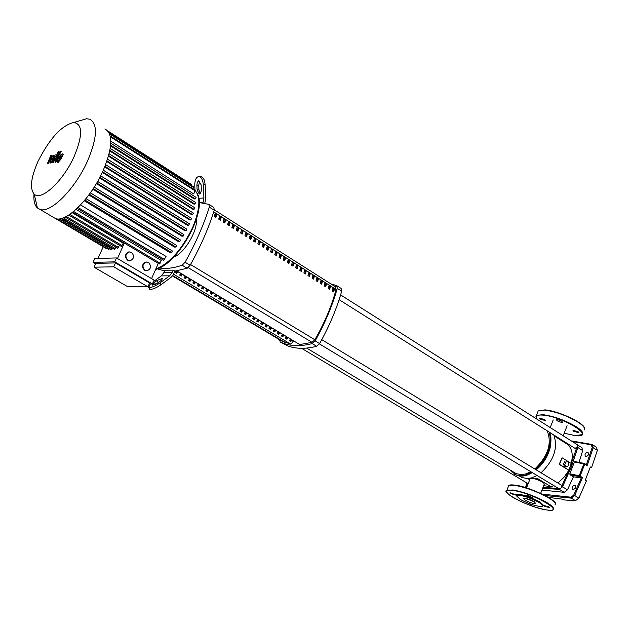 <?xml version="1.0" encoding="UTF-8"?>
<svg xmlns="http://www.w3.org/2000/svg" width="629" height="629" viewBox="0 0 629 629"><rect width="100%" height="100%" fill="white"/><g stroke="black" fill="none" stroke-linecap="round" stroke-linejoin="round"><path stroke-width="0.94" d="M215.944 217.39L214.3 216.352L215.173 213.538L216.808 214.575L215.944 217.39M215.48 217.099L216.242 214.615L216.808 214.575M216.242 214.615L215.071 213.868M220.362 220.189L218.727 219.151L219.592 216.337L221.227 217.375L220.362 220.189M219.906 219.898L220.661 217.414L221.227 217.375M220.661 217.414L219.497 216.667M224.773 222.973L223.138 221.943L224.003 219.136L225.63 220.166L224.773 222.973M224.309 222.682L225.064 220.197L225.63 220.166M225.064 220.197L223.9 219.466M229.16 225.748L227.533 224.718L228.39 221.911L230.017 222.941L229.16 225.748M228.697 225.457L229.443 222.973L230.017 222.941M229.443 222.973L228.296 222.241M233.532 228.516L231.912 227.486L232.769 224.687L234.381 225.709L233.532 228.516M233.068 228.217L233.815 225.74L234.381 225.709M233.815 225.74L232.667 225.017M237.888 231.268L236.276 230.245L237.125 227.446L238.737 228.469L237.888 231.268M237.424 230.969L238.163 228.5L238.737 228.469M238.163 228.5L237.023 227.777M242.228 234.012L240.624 232.997L241.465 230.198L243.069 231.213L242.228 234.012M241.756 233.713L242.495 231.244L243.069 231.213M242.495 231.244L241.371 230.528M246.552 236.74L244.948 235.733L245.79 232.942L247.386 233.949L246.552 236.74M246.081 236.441L246.812 233.98L247.386 233.949M246.812 233.98L245.695 233.265M250.853 239.468L249.265 238.462L250.098 235.671L251.686 236.677L250.853 239.468M250.381 239.169L251.113 236.701L251.686 236.677M251.113 236.701L250.004 236.001M255.146 242.181L253.558 241.174L254.391 238.391L255.972 239.397L255.146 242.181M254.674 241.874L255.398 239.413L255.972 239.397M255.398 239.413L254.297 238.713M259.423 244.878L257.843 243.879L258.668 241.096L260.241 242.102L259.423 244.878M258.944 244.579L259.667 242.118L260.241 242.102M259.667 242.118L258.574 241.426M263.677 247.574L262.104 246.576L262.922 243.8L264.494 244.799L263.677 247.574M263.197 247.268L263.921 244.815L264.494 244.799M263.921 244.815L262.828 244.123M267.923 250.256L266.35 249.265L267.168 246.489L268.732 247.48L267.923 250.256M267.443 249.949L268.158 247.496L268.732 247.48M268.158 247.496L267.073 246.812M272.145 252.929L270.58 251.938L271.398 249.163L272.955 250.153L272.145 252.929M271.665 252.622L272.381 250.177L272.955 250.153M272.381 250.177L271.303 249.493M276.359 255.586L274.802 254.603L275.604 251.836L277.161 252.819L276.359 255.586M275.872 255.28L276.579 252.834L277.161 252.819M276.579 252.834L275.518 252.158M280.55 258.244L279.001 257.261L279.803 254.493L281.352 255.476L280.55 258.244M280.07 257.937L280.77 255.492L281.352 255.476M280.77 255.492L279.708 254.824M284.733 260.886L283.184 259.903L283.986 257.143L285.527 258.126L284.733 260.886M284.245 260.579L284.945 258.134L285.527 258.126M284.945 258.134L283.891 257.465M288.892 263.512L287.351 262.545L288.153 259.785L289.686 260.76L288.892 263.512M288.404 263.205L289.104 260.768L289.686 260.76M289.104 260.768L288.058 260.107M293.043 266.138L291.51 265.171L292.296 262.411L293.829 263.386L293.043 266.138M292.556 265.831L293.248 263.394L293.829 263.386M293.248 263.394L292.21 262.741M297.179 268.748L295.646 267.781L296.432 265.037L297.965 266.004L297.179 268.748M296.684 268.441L297.375 266.012L297.965 266.004M297.375 266.012L296.345 265.359M301.291 271.351L299.766 270.391L300.552 267.647L302.077 268.607L301.291 271.351M300.804 271.044L301.488 268.614L302.077 268.607M301.488 268.614L300.465 267.97M305.395 273.945L303.878 272.986L304.656 270.242L306.174 271.209L305.395 273.945M304.9 273.639L305.584 271.209L306.174 271.209M305.584 271.209L304.57 270.564M309.484 276.532L307.974 275.573L308.745 272.837L310.254 273.796L309.484 276.532M308.988 276.217L309.665 273.796L310.254 273.796M309.665 273.796L308.658 273.159M313.557 279.103L312.047 278.152L312.817 275.416L314.327 276.375L313.557 279.103M313.061 278.796L313.737 276.375L314.327 276.375M313.737 276.375L312.731 275.738M317.614 281.674L316.112 280.723L316.882 277.987L318.376 278.938L317.614 281.674M317.118 281.36L317.787 278.946L318.376 278.938M317.787 278.946L316.788 278.309M321.655 284.229L320.161 283.286L320.924 280.55L322.418 281.501L321.655 284.229M321.16 283.915L321.828 281.501L322.418 281.501M321.828 281.501L320.837 280.872M325.68 286.777L324.194 285.833L324.949 283.105L326.443 284.049L325.68 286.777M325.185 286.462L325.846 284.049L326.443 284.049M325.846 284.049L324.863 283.427M329.698 289.309L328.212 288.373L328.967 285.652L330.453 286.588L329.698 289.309M329.195 288.994L329.855 286.588L330.453 286.588M329.855 286.588L328.881 285.967M333.692 291.84L332.214 290.905L332.969 288.184L334.447 289.12L333.692 291.84M333.189 291.526L333.85 289.12L334.447 289.12M333.85 289.12L332.883 288.507M176.765 270.879L299.789 344.558L312.031 342.349L314.854 339.754C324.556 322.968 331.625 306.205 336.075 289.466L335.477 286.816L214.371 209.905M214.686 215.134L215.865 215.881M219.112 217.933L220.284 218.68M223.523 220.724L224.687 221.463M227.91 223.507L229.066 224.238M232.29 226.275L233.438 227.006M236.646 229.035L237.786 229.758M240.993 231.787L242.126 232.502M245.318 234.523L246.442 235.238M249.627 237.251L250.743 237.959M253.927 239.971L255.036 240.671M258.204 242.676L259.305 243.376M262.466 245.373L263.559 246.065M266.712 248.062L267.797 248.746M270.942 250.735L272.019 251.419M275.156 253.408L276.225 254.085M279.355 256.066L280.416 256.734M283.537 258.708L284.591 259.376M287.705 261.349L288.75 262.01M291.856 263.976L292.902 264.636M295.992 266.594L297.03 267.246M300.112 269.204L301.142 269.857M304.224 271.799L305.246 272.451M308.312 274.393L309.326 275.03M312.385 276.972L313.391 277.609M316.45 279.543L317.448 280.172M320.499 282.099L321.49 282.728M324.525 284.654L325.02 284.961L324.556 286.061M325.578 285.039L325.02 284.961M176.057 271.272L176.607 271.61L175.884 271.492M176.607 271.61L176.159 273.033M175.719 272.774L176.089 271.61M180.484 273.929L180.963 274.213L180.319 274.15M180.963 274.213L180.515 275.644M180.075 275.376L180.444 274.22M184.902 276.571L185.303 276.815L184.737 276.791M185.303 276.815L184.863 278.238M184.415 277.971L184.777 276.815M189.628 279.402L189.187 280.825M188.739 280.558L189.07 279.52M193.936 281.981L193.496 283.404M193.048 283.136L193.3 282.342M198.229 284.552L197.789 285.967M197.341 285.7L197.514 285.157M202.507 287.115L202.074 288.53M206.768 289.662L206.336 291.078M208.686 290.158L207.46 291.754L205.903 290.732M210.974 292.343L210.581 293.617M215.134 295.103L214.811 296.149M219.277 297.847L219.034 298.665M223.413 300.583L223.232 301.181M172.472 275.95L281.383 340.824L290.543 344.024M574.898 485.077L575.197 485.163C576.368 487.145 575.692 488.599 573.168 489.527L572.877 489.448C571.698 487.475 572.374 486.013 574.898 485.077M587.628 452.259L587.973 452.353C589.098 454.303 588.414 455.742 585.913 456.678L585.575 456.575C584.443 454.633 585.127 453.195 587.628 452.259M586.393 464.721L587.109 465.719L593.202 447.699L597.361 450.348L591.527 467.693L590.364 466.962L585.277 480.116L586.44 480.839L578.892 498.074L574.678 495.51L582.501 477.6L581.275 477.891L573.428 476.829L570.031 474.738L569.835 473.794L574.419 461.985L575.008 461.576L584.207 463.455M582.501 477.6L580.08 476.106L584.687 464.202L583.822 463.887L579.223 475.752L580.08 476.106L579.333 476.68L581.29 477.891L573.734 495.094L571.006 497.193L542.096 494.111M569.835 473.794L579.223 475.752L579.333 476.68L570.031 474.738M587.109 465.719L584.349 463.455L583.822 463.887L574.419 461.985M577.336 444.75L581.88 447.628L582.713 450.592L578.995 462.378M573.428 476.829L567.476 489.826L564.268 492.342L541.954 490.054M544.848 495.487L571.266 498.144L575.488 500.692L578.892 498.074M548.252 497.358L563.332 499.284L564.496 499.984L575.488 500.692M591.527 467.693L590.167 467.52M597.361 450.348L596.544 447.274L592.722 444.837M537.119 475.516L531.788 477.843L527.519 478.551L522.101 477.6L519.53 476.059M532.346 472.631L527.731 474.903L523.037 476.051L519.389 476.011L514.608 474.282M531.741 472.269L525.05 475.202L519.633 475.744L515.694 474.809L510.323 470.13M529.767 479.62L527.967 478.535M528.635 478.472L537.551 478.567L551.051 486.712L543.676 485.651M530.129 478.7L526.497 487.939M534.697 478.787C541.011 480.886 544.195 482.687 544.25 484.173L540.633 493.427M554.306 436.039L567.57 444.396C572.107 448.485 573.326 454.838 571.226 463.455M571.494 463.62L568.938 470.185L559.511 464.367L562.082 457.778L571.494 463.62M557.947 483.056L563.922 477.348L568.938 470.185L576.722 447.683M553.787 485.596L551.051 486.712M568.64 470.146L559.212 464.328L562.082 457.778M567.783 461.686L568.836 463.872L567.869 466.341L565.856 466.632L564.811 464.446L565.77 461.977L567.783 461.686L565.77 461.977M564.811 464.446L563.505 464.281L564.551 466.459L565.856 466.632M563.505 464.281L564.465 461.812M549.141 432.044C552.537 444.97 548.024 457.448 535.601 469.486M549.738 432.422L550.815 436.337C551.845 448.674 546.971 459.846 536.207 469.855C544.14 463.101 548.968 454.759 550.721 444.852M553.787 434.977C558.214 447.714 553.96 460.326 541.05 472.796M530.837 471.719L525.687 473.936L521.559 474.62L516.267 473.684L513.728 472.167M547.238 430.849C552.136 443.492 547.993 456.214 534.807 469.006M286.785 337.576L285.896 338.646M281.588 335.383L282.515 334.369M282.712 335.241L281.556 336.051M558.953 488.717L559.417 488.914C561.642 488.08 562.24 486.791 561.21 485.038L321.781 339.668M574.702 448.155L575.205 448.367L577.446 446.574L577.037 444.538L340.611 294.915M329.494 287.909L328.369 287.83L329.109 288.939M328.495 287.359L329.761 286.958M333.394 288.829L333.26 291.266M187.183 268.245L190.123 265.281L185.099 262.246L182.158 265.218L187.183 268.245L174.901 271.123L173.242 270.132L164.9 270.242L163.839 272.648L161.283 275.887L153.413 281.674M185.099 262.246C195.446 243.667 203.521 225.3 209.315 207.145L214.261 210.283C208.498 228.413 200.454 246.741 190.123 265.281M214.261 210.283L213.876 207.515L209.205 204.543M204.802 203.206L205.777 198.457L205.117 184.604L203.293 184.627L203.93 197.923L203.151 202.216L199.22 202.522L208.914 204.362L209.315 207.145M159.436 267.985C166.04 269.07 173.62 268.143 182.158 265.218M164.578 270.973L157.376 268.85M280.227 341.979L282.861 343.112C291.164 346.28 300.945 346.445 312.204 343.599L316.686 346.304C305.419 349.126 295.614 348.938 287.296 345.746L280.227 341.979L279.598 339.762M315.137 340.887C324.926 323.353 332.309 305.851 337.286 288.389L341.696 291.188C336.751 308.627 329.392 326.097 319.618 343.599L315.137 340.887L312.204 343.599M330.744 283.813L336.704 285.629L337.286 288.389M299.789 344.558L176.545 270.91M173.541 274.205L290.873 344.22L293.476 340.934M341.696 291.188L341.115 288.428L336.995 285.81M316.686 346.304L319.618 343.599M176.34 273.143L177.158 271.28M178.046 271.807L176.812 273.426L175.169 272.443L176.301 270.942M180.767 275.793L181.584 273.922M182.473 274.456L181.238 276.076L179.603 275.093L180.83 273.473M185.178 278.427L185.995 276.563M186.884 277.098L185.649 278.71L184.022 277.735L185.248 276.123M189.565 281.053L190.383 279.197M191.271 279.724L190.044 281.336L188.425 280.369L189.651 278.757M193.944 283.671L194.754 281.816M195.65 282.35L194.424 283.954L192.804 282.987L194.031 281.383M198.308 286.274L199.118 284.426M200.014 284.961L198.788 286.565L197.176 285.597L198.402 283.993M202.648 288.876L203.458 287.021M204.354 287.563L203.136 289.159L201.524 288.2L202.75 286.604M206.972 291.463L207.782 289.615M205.864 290.795L207.083 289.198M211.289 294.034L212.091 292.194M212.995 292.737L211.776 294.333L210.18 293.373L211.399 291.785M215.582 296.605L216.384 294.765M217.296 295.308L216.069 296.896L214.481 295.945L215.708 294.356M219.859 299.168L220.661 297.328M221.573 297.871L220.354 299.459L218.766 298.508L219.993 296.927M224.128 301.716L224.923 299.876M225.842 300.426L224.616 302.006L223.043 301.063L224.262 299.483M228.374 304.255L229.168 302.423M230.088 302.974L228.87 304.546L227.297 303.61L228.516 302.03M232.604 306.787L233.398 304.955M234.318 305.505L233.1 307.078L231.535 306.142L232.754 304.57M236.826 309.303L237.613 307.479M238.54 308.037L237.322 309.602L235.757 308.666L236.976 307.101M241.025 311.819L241.811 309.995M242.739 310.553L241.528 312.118L239.971 311.19L241.19 309.617M245.208 314.319L245.994 312.503M246.93 313.061L245.711 314.618L244.162 313.69L245.381 312.133M249.383 316.812L250.161 314.995M251.097 315.554L249.886 317.11L248.337 316.19L249.556 314.634M253.534 319.296L254.32 317.48M255.256 318.046L254.045 319.603L252.504 318.683L253.715 317.126M257.678 321.773L258.456 319.964M259.4 320.523L258.181 322.079L256.648 321.16L257.866 319.611M261.806 324.242L262.576 322.433M263.52 322.999L262.309 324.54L260.783 323.628L261.994 322.079M265.91 326.695L266.688 324.894M267.632 325.46L266.421 327.001L264.903 326.089L266.114 324.548M270.006 329.148L270.777 327.339M271.728 327.913L270.517 329.454L269 328.542L270.211 327.001M274.087 331.585L274.857 329.785M275.809 330.359L274.598 331.892L273.088 330.988L274.299 329.454M278.152 334.015L278.922 332.222M279.874 332.788L278.671 334.321L277.161 333.425L278.372 331.892M282.209 336.436L282.971 334.644M283.931 335.218L282.72 336.743L281.218 335.847L282.429 334.321M286.242 338.85L287.005 337.058M287.964 337.631L286.761 339.165L285.267 338.268L286.47 336.743M290.268 341.256L291.023 339.471M291.99 340.045L290.787 341.563L289.293 340.674L290.504 339.157M214.3 216.352L215.016 216.801M214.418 215.991L215.165 216.462M218.727 219.151L219.364 219.552M218.845 218.79L219.513 219.214M223.146 221.943L223.704 222.296M223.256 221.581L223.853 221.958M227.541 224.718L228.02 225.025M227.651 224.356L228.17 224.687M231.928 227.439L232.321 227.745M232.03 227.124L232.471 227.407M196.319 219.403C197.97 230.646 184.211 253.558 173.628 257.237M203.151 202.216L202.868 202.868M196.885 185.233L197.113 189.934L199.291 194.007L200.47 193.362L201.359 190.548L201.146 184.832L198.725 180.775L197.262 182.41L196.885 185.233L198.701 185.209L199.818 181.152M200.266 193.59L198.929 189.903L198.701 185.209M194.99 190.06L194.762 185.429C194.801 179.91 196.201 176.93 198.961 176.482L200.785 176.458C203.222 177.048 204.669 179.76 205.117 184.604M203.293 184.627C202.845 179.784 201.398 177.064 198.961 176.482M149.27 288.593L149.647 289.254C152.139 289.662 155.898 288.168 160.922 284.795L159.884 282.987L169.602 275.824L172.173 272.554L173.242 270.132M161.063 280.581L154.883 284.662M153.673 282.987L157.124 280.455L162.754 278.23L161.26 280.44L157.808 282.987L152.171 285.22L153.673 282.987L154.679 284.748M159.884 282.987C154.852 286.36 151.102 287.846 148.609 287.453L150.386 283.97M174.901 271.123L173.612 274.055L171.049 277.326L160.922 284.795M104.901 128.914C113.299 133.725 112.693 147.666 103.077 170.734C90.898 198.434 66.139 222.918 55.486 218.562L52.584 216.848M79.584 120.784L86.59 118.747L89.727 119.211C97.99 123.929 97.251 137.877 87.525 161.055C75.213 188.904 50.493 213.663 40.004 209.41L37.41 207.963C34.603 205.368 33.479 200.69 34.021 193.936M74.206 156.362C63.372 180.877 41.168 201.524 34.241 194.141C29.587 188.692 30.852 177.755 38.039 161.331C49.73 138.325 61.634 125.368 73.75 122.474C82.729 123.992 82.879 135.282 74.206 156.362M102.574 171.827L188.661 225.324L187.568 225.386L102.299 172.425M99.838 177.37L186.098 230.725L184.942 230.78L99.516 177.976M96.74 182.968L183.149 236.142L181.907 236.205L96.371 183.589M93.257 188.606L179.792 241.583L178.439 241.638L92.833 189.258M89.342 194.282L175.978 247.032L174.469 247.087L88.831 194.974M84.907 199.998L171.615 252.496L169.869 252.543L84.27 200.761M80.559 204.936L166.064 256.443L163.784 260.32M76.038 209.386L161.346 260.516L159.263 263.952M72.146 212.657L123.229 243.164L123.827 242.778M145.055 270.25C141.981 266.79 142.366 264.054 146.227 262.041L148.483 262.513C151.565 266.028 151.149 268.764 147.233 270.729L145.055 270.25M146.683 270.753L144.639 270.258C141.564 266.798 141.95 264.062 145.81 262.049L146.4 262.018M128.017 260.178C124.919 256.758 125.273 254.014 129.071 251.922L131.485 252.394C134.59 255.861 134.205 258.621 130.345 260.658L128.017 260.178M129.723 260.689L127.601 260.186C124.503 256.774 124.857 254.022 128.662 251.938L129.322 251.891M116.507 257.945L154.113 280.102L152.399 283.97L114.761 261.861L116.507 257.945L94.782 258.527L93.061 262.364L95.569 263.818M115.5 262.922L95.781 263.354L94.051 267.183L127.829 286.777L147.933 286.832L113.747 266.83L115.5 262.922L149.647 282.964L147.933 286.832M158.311 263.386L151.573 278.608M117.466 258.511L124.361 243.101M103.242 246.741L97.982 258.44M121.263 246.356L123.229 243.164M117.639 248.211L119.479 245.294M114.36 249.328L115.862 247.158M111.404 249.752L112.591 248.274M108.754 249.524L109.643 248.714M106.427 248.62L106.914 248.439M113.747 266.83L94.051 267.183M93.061 262.364L114.761 261.861M149.199 283.97L152.399 283.97M110.445 136.831L195.069 190.815L193.701 193.913L110.838 141.195M110.798 143.263L196.044 197.38L195.273 198.898L194.235 198.984L110.578 145.928M110.224 148.483L195.705 202.554L194.935 204.079L193.929 204.158L109.768 150.968M109.116 153.806L194.793 207.79L194.031 209.323L193.024 209.394L108.487 156.181M107.567 159.216L193.41 213.089L192.647 214.615L191.625 214.686L106.796 161.511M191.609 218.42L105.633 164.664L191.609 218.42L190.846 219.953L189.801 220.016L104.728 166.929M171.615 252.496L172.37 250.955L86.016 198.638M175.978 247.032L176.741 245.491L90.364 192.859M179.792 241.583L180.554 240.042L94.201 187.135M183.149 236.142L183.912 234.609L97.605 181.459M186.098 230.725L186.86 229.184L100.632 175.821L186.86 229.184M188.661 225.324L189.423 223.79L103.305 170.231M195.069 190.815L195.061 190.107L110.264 135.982M193.056 188.826L193.598 186.868L109.155 132.884M191.609 185.594L191.711 184.635L107.929 131.036M61.579 155.945L60.651 156.071L58.623 160.293L59.425 159.876L61.579 155.945M60.526 155.001L58.363 158.201L57.082 161.283L57.428 162.093L59.551 160.953L61.728 157.73L63.002 154.655L62.656 153.853L60.526 155.001M60.203 151.487L55.431 160.206L55.069 162.345L55.879 162.282L56.814 160.576L56.335 160.623L56.484 159.947L61.194 151.345L60.203 151.487M57.522 153.963L58.67 152.674L58.733 151.565L57.475 152.847L57.522 153.963M48.362 163.288L51.932 158.146L49.99 163.068L50.847 162.958L55.431 156.456L52.309 162.762L53.284 162.636L56.437 156.865L56.807 154.742L55.242 154.923L52.01 159.955L53.921 155.111L53.158 155.214L49.652 160.277L51.735 155.418L50.729 155.56L47.513 163.398L48.362 163.288M540.264 419.142L545.343 420.581L544.549 419.559L539.47 418.112L540.264 419.142M557.333 419.645L556.476 419.755C556.799 420.793 558.497 421.658 561.571 422.35L562.436 422.24C562.106 421.202 560.408 420.337 557.333 419.645M578.153 431.769L572.98 430.315L573.742 431.313L578.908 432.76L578.153 431.769M525.136 500.212L523.414 498.341C525.679 498.058 529.209 499.143 534.005 501.596L535.711 503.459C533.447 503.743 529.917 502.665 525.136 500.212M534.391 501.84L525.364 498.325M516.433 495.966L516.016 495.102L510.882 493.655L510.033 492.735L516.039 494.905C517.227 493.631 521.818 494.41 529.815 497.224L526.819 495.306L527.652 495.275L532.826 497.806L529.815 497.224L539.658 501.785L543.653 505.409L542.434 506.266M538.911 502.367C542.489 504.552 543.527 505.913 542.009 506.447C536.6 506.502 529.374 504.175 520.317 499.457L516.456 495.825C520.34 494.606 527.825 496.792 538.911 502.367M532.747 504.835L531.922 505.111L526.843 502.657M548.873 506.888L549.683 507.776L544.517 506.196L543.653 505.409L548.873 506.888M188.205 267.647L312.031 342.349M213.742 211.91L336.075 289.466M314.854 339.754L190.548 264.526M164.483 271.185L163.941 270.863M567.476 489.826L562.538 486.83L571.179 467.253L577.839 447.51L582.713 450.592M572.193 441.472L591.307 444.86L592.219 447.416L586.393 464.689M561.375 440.394L562.53 440.481M592.219 447.416L593.202 447.699L592.392 444.624L591.307 444.86M525.679 487.679L527.157 483.135M564.04 442.171L565.565 442.399M577.076 447.258L577.839 447.51L577.304 444.727M561.831 486.469L562.538 486.83L559.33 489.354L564.268 492.342M568.907 470.178L561.823 485.958M559.016 488.757L559.33 489.354L542.646 488.277M558.473 488.426L542.976 487.428M573.734 495.094L574.678 495.51L571.266 498.144L571.006 497.193M197.113 189.934L198.929 189.903M203.93 197.923L198.827 198.339M172.173 272.554L163.839 272.648M157.124 280.455L158.154 282.256M169.602 275.824L161.283 275.887M195.163 190.524C200.808 197.372 199.951 209.709 192.608 227.533C182.025 249.438 169.751 263.299 155.78 269.102M59.079 218.892L109.611 248.777M60.895 218.593L112.261 249.005M63.38 217.831L115.225 248.573M66.352 216.462L118.511 247.456M69.764 214.387L122.144 245.601M78.012 207.531L164.672 259.58M73.624 211.478L160.151 263.221M110.657 145.205L195.273 198.898M109.902 150.307L194.935 204.079M108.66 155.56L194.031 209.323M107.001 160.906L192.647 214.615M104.964 166.331L190.846 219.953M108.872 132.365L191.719 185.343M109.619 133.906L193.606 187.576M537.056 419.236C534.729 416.052 536.694 414.676 542.945 415.116C563.843 416.697 597.699 438.499 575.079 435.582L564.182 433.224L575.158 435.614L582.305 434.592C583.783 432.988 581.809 430.393 576.384 426.816C565.329 420.314 554.149 416.256 542.835 414.645L536.403 415.47L538.188 410.957L544.628 410.092C555.95 411.673 567.13 415.722 578.161 422.24C583.586 425.841 585.552 428.443 584.066 430.071M535.869 416.846L536.403 415.47L536.93 419.15M537.638 412.333L538.188 410.957L544.903 409.888C558.638 410.753 585.866 423.804 584.577 428.719M544.997 409.919C557.491 410.729 582.658 422.098 584.176 427.594M515.324 485.187C528.022 486.775 554.314 498.64 555.085 503.106M508.248 486.775L508.688 485.651L514.954 485.376C526.159 487.491 537.386 491.666 548.645 497.909C554.196 501.297 556.295 503.625 554.943 504.883M546.829 502.547C552.396 505.928 554.503 508.24 553.158 509.482C552.883 510.316 550.548 510.457 546.169 509.891C529.524 507.509 500.173 492.067 506.88 490.235L513.13 489.999C524.327 492.145 535.562 496.328 546.829 502.547M513.24 490.471C533.84 493.262 568.49 513.901 546.114 509.867C535.216 507.697 524.366 503.648 513.555 497.712C504.521 492.012 504.411 489.598 513.24 490.471M506.447 491.383L508.688 485.651C509.12 484.841 511.314 484.684 515.261 485.163C530.75 486.815 559.724 502.563 555.352 503.758M284.819 342.373L172.747 275.588M584.608 463.573L586.503 464.76M575.008 461.576L584.317 463.447M527.008 483.048L525.514 487.632M563.073 441.566L564.543 441.755M591.905 444.451L571.25 440.874M592.392 444.624L591.96 444.467M519.468 476.027L522.101 477.6M515.694 474.809L516.291 475.17M553.213 419.952L550.218 427.563M567.114 425.739L563.191 435.771M561.579 439.883L561.343 440.473M516.267 473.684L306.645 348.081M527.723 478.543L529.72 479.746M301.582 348.301L528.156 483.732M319.438 343.906L559.165 488.843M339.11 299.671L574.898 448.28M157.8 268.685L159.483 269.692M282.861 343.112L287.296 345.746M149.647 289.254L148.609 287.453M40.004 209.41L55.486 218.562M34.241 194.141L37.41 207.963M155.646 269.409C177.724 264.471 208.812 210.031 196.696 192.529M145.81 262.049L146.227 262.041M128.662 251.938L129.071 251.922M56.854 218.853L108.809 249.556M59.197 218.876L111.451 249.792M114.415 249.359L61.996 218.302M117.694 248.243L65.172 217.06M121.318 246.387L68.726 215.071M163.839 260.359L77.17 208.341M159.318 263.991L72.697 212.232M196.044 197.38L110.798 143.215M195.705 202.554L110.232 148.436M194.793 207.79L109.132 153.767M193.41 213.089L107.575 159.184M103.321 170.2L189.423 223.79M86.039 198.615L172.37 250.955M90.379 192.836L176.741 245.491M94.216 187.112L180.554 240.042M97.621 181.427L183.912 234.609M55.588 218.593L106.482 248.652M73.75 122.474L86.59 118.747M63.403 154.309L62.845 153.963M58.167 162.549L57.428 162.093M55.808 162.801L55.069 162.345M58.151 154.412L57.412 153.956M59.48 152.029L58.804 151.613M57.546 155.198L56.807 154.742M516.456 495.825L516.039 494.905"/></g></svg>
